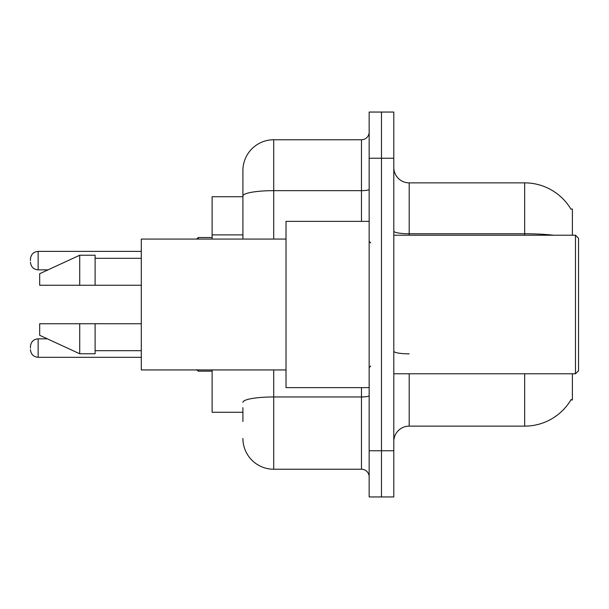 <?xml version="1.0" encoding="UTF-8"?>
<svg xmlns="http://www.w3.org/2000/svg" width="609" height="609" viewBox="0 0 609 609"><rect width="100%" height="100%" fill="white"/><g stroke="black" fill="none" stroke-linecap="round" stroke-linejoin="round"><path stroke-width="0.91" d="M572.391 373.781L572.391 399.953L570.877 399.953L571.151 399.496A53.889 53.889 0 0 1 524.661 426.133L409.195 426.133A15.392 15.392 0 0 0 393.795 441.525M572.391 235.219L572.391 209.047L570.877 209.047A53.889 53.889 0 0 0 524.661 182.867L409.195 182.867A15.392 15.392 0 0 1 393.795 167.475A15.392 15.392 0 0 0 409.195 182.867L409.195 235.219M242.915 225.657L242.915 187.488L242.915 196.73L212.122 196.73L212.122 239.063M242.915 412.27L212.122 412.27L212.122 369.937M381.478 450.759L381.478 496.952L393.795 496.952L393.795 450.759L381.478 450.759L381.478 496.952L369.161 496.952L369.161 450.759L381.478 450.759L381.478 158.241L381.478 450.759M369.161 450.759L369.161 112.048L381.478 112.048L381.478 158.241L381.478 112.048L393.795 112.048L393.795 450.759M553.535 235.219A53.889 9.356 180 0 0 524.661 233.765L524.661 182.867A53.889 53.889 0 0 1 570.991 209.237A53.889 53.889 0 0 0 524.661 182.867A53.889 53.889 0 0 1 570.877 209.047M242.915 421.512L242.915 407.657M273.707 369.937L273.707 469.234L361.464 469.234L361.464 387.636M242.915 239.063L242.915 170.55A30.793 30.793 0 0 1 273.707 139.766L361.464 139.766A7.696 7.696 0 0 0 369.161 132.062M242.915 170.55L242.915 187.488M369.161 476.938A7.696 7.696 0 0 0 361.464 469.234M273.707 469.234A30.793 30.793 0 0 1 242.915 438.45M30.45 348.074L30.45 346.529L30.45 348.074M30.45 260.622L30.45 259.084L30.45 260.622M575.475 235.219L578.55 238.294L578.55 370.706L575.475 373.781L575.475 235.219L393.795 235.219M369.161 221.364L286.024 221.364L286.024 387.636L369.161 387.636M286.024 239.063L141.303 239.063L141.303 369.937L286.024 369.937M79.718 285.256L39.684 285.256L39.684 273.707L79.718 255.232L79.718 285.256L141.303 285.256M79.718 255.232L95.111 255.232L95.111 285.256M141.303 323.744L95.111 323.744L95.111 353.768L79.718 353.768L79.718 323.744L39.684 323.744L39.684 335.293L79.718 353.768M39.684 323.744L49.877 323.744M95.111 323.744L79.718 323.744M242.915 234.899L212.122 234.899M409.195 373.781L409.195 426.133M524.661 426.133L524.661 373.781M524.661 235.219L524.661 233.765L409.195 233.765A15.392 2.672 0 0 1 393.795 231.085M393.795 158.241L369.161 158.241M409.195 353.852A15.392 2.672 -0 0 1 393.795 351.18M369.161 395.622A7.696 1.34 0 0 1 361.464 396.961L273.707 396.961A30.793 5.344 180 0 0 242.915 402.305M273.707 139.766L273.707 190.655L361.464 190.655L361.464 139.766M242.915 195.999A30.793 5.344 180 0 1 273.707 190.655L273.707 239.063M361.464 221.364L361.464 190.655A7.696 1.34 0 0 0 369.161 189.315M30.45 346.529C30.952 341.816 33.518 339.243 38.146 338.832L38.146 357.308L141.303 357.308M198.268 369.937L198.268 371.163L212.122 371.163M141.303 251.38L38.146 251.38L38.146 269.856C33.518 269.444 30.952 266.879 30.45 262.159M212.122 237.525L198.268 237.525L198.268 239.063M38.146 338.832L47.357 338.832M38.146 357.308C33.518 356.897 30.952 354.331 30.45 349.612M198.268 371.163L196.73 369.625M38.146 269.856L48.027 269.856M38.146 251.38C33.518 251.799 30.952 254.364 30.45 259.084M198.268 237.525L196.73 239.063M393.795 373.781L575.475 373.781M370.706 242.915L369.161 241.377M95.111 258.315L141.303 258.315M95.111 350.685L141.303 350.685M370.706 366.085L369.161 367.623"/></g></svg>
